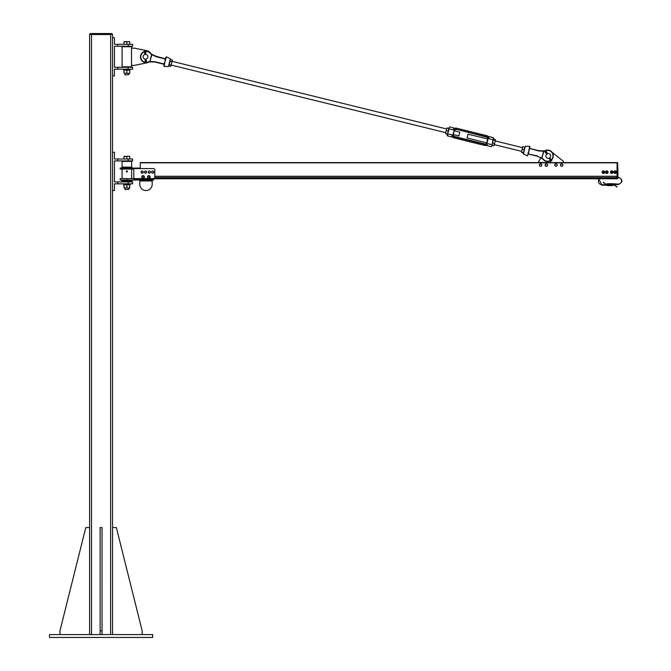<?xml version="1.0" encoding="UTF-8"?>
<svg xmlns="http://www.w3.org/2000/svg" width="671" height="671" viewBox="0 0 671 671"><rect width="100%" height="100%" fill="white"/><g stroke="black" fill="none" stroke-linecap="round" stroke-linejoin="round"><path stroke-width="1.01" d="M152.686 637.45L49.495 637.45L49.495 634.581L152.686 634.581L152.686 637.45M142.16 634.581L142.16 630.765L116.36 527.565L112.535 527.565L112.535 634.581L112.535 34.506L89.604 34.506L89.604 634.581L89.604 527.565L85.779 527.565L59.979 630.765L59.979 634.581M90.099 34.506L90.099 33.55L112.082 33.55L112.082 34.506L112.082 33.55M100.138 634.581L100.138 527.565L102.042 527.565L102.042 634.581M100.138 630.765L102.042 630.765M117.794 181.933L132.598 181.933L132.598 183.846L117.794 183.846L117.794 181.933L114.447 181.933L114.447 160.914L132.598 160.914L132.598 159.002L117.794 159.002L117.794 160.914M117.794 183.846L114.447 183.846L114.447 190.539L112.535 190.539M117.794 159.002L114.447 159.002L114.447 152.317L112.535 152.317M133.797 179.383L153.382 179.383L153.382 178.595L120.176 178.595L120.176 180.021L153.625 180.021L153.625 178.57M133.797 180.021L133.797 168.555L153.382 168.555A1.434 1.434 0 0 1 154.816 169.989L154.816 177.161A1.434 1.434 0 0 1 153.382 178.595M140.247 168.077L120.176 168.077L120.176 169.033L133.797 169.033M122.088 167.121L131.65 167.121L131.65 161.392L122.088 161.392L122.088 167.121L121.132 168.077M131.65 180.977L122.088 180.977L122.088 181.455L131.65 181.455L132.598 180.021M139.769 180.021L139.769 180.977L152.191 180.977L152.191 180.021M152.191 180.977L152.191 184.324A6.215 6.215 0 0 1 145.976 190.539A6.215 6.215 0 0 1 139.769 184.324L139.769 180.977M140.13 168.555L140.13 168.077M133.797 168.077L133.797 168.555M122.088 169.033L122.088 178.595M124.001 161.392L129.738 161.392M129.738 181.455L124.001 181.455M127.322 171.164L127.171 171.952L126.257 171.424L126.567 170.895L127.322 171.164A0.528 0.528 0 0 1 126.869 171.952A0.528 0.528 0 0 1 126.416 171.164A0.528 0.528 0 0 1 127.322 171.164M126.869 170.946A0.478 0.478 0 0 1 127.347 171.424A0.478 0.478 0 0 1 126.869 171.902A0.478 0.478 0 0 1 126.391 171.424A0.478 0.478 0 0 1 126.869 170.946M129.738 188.081L124.001 187.83L129.738 188.081M129.738 184.802L124.001 184.802M129.738 187.83L129.738 185.062M126.869 187.83L126.869 185.062M124.001 187.83L124.001 185.062M123.699 183.846L123.699 184.802L123.707 183.846M123.699 184.802L130.04 184.802L130.04 183.846M125.251 189.583L128.782 189.297L125.251 189.583M129.738 156.586L128.304 156.326L129.738 156.326L129.738 159.002L124.001 159.002L124.001 156.326L128.304 156.326L124.001 156.586M126.869 159.002L126.869 156.586M141.162 172.539L141.313 171.474A1.074 1.074 0 0 0 142 173.202L141.162 172.539M141.698 170.988L142.311 171.08A1.074 1.074 0 0 0 141.313 171.474L141.698 170.988M142.923 171.164L143.158 171.742A1.074 1.074 0 0 0 142.311 171.08L142.923 171.164M142.998 172.808L142 173.202A1.074 1.074 0 0 0 143.158 171.742L142.998 172.808M144.424 172.162L144.944 171.222A1.074 1.074 0 0 0 144.986 173.084L144.424 172.162M145.473 170.904L146.018 171.197A1.074 1.074 0 0 0 144.944 171.222L145.473 170.904M146.563 171.499L146.572 172.12A1.074 1.074 0 0 0 146.018 171.197L146.563 171.499M146.06 173.059L144.986 173.084A1.074 1.074 0 0 0 146.572 172.12L146.06 173.059M148.249 172.195L148.736 171.239A1.074 1.074 0 0 0 148.836 173.101L148.249 172.195M149.256 170.904L149.809 171.18A1.074 1.074 0 0 0 148.736 171.239L149.256 170.904M150.363 171.466L150.396 172.086A1.074 1.074 0 0 0 149.809 171.18L150.363 171.466M149.91 173.043L148.836 173.101A1.074 1.074 0 0 0 150.396 172.086L149.91 173.043M151.654 172.489L151.864 171.432A1.074 1.074 0 0 0 152.46 173.193L151.654 172.489M152.267 170.971L152.879 171.088A1.074 1.074 0 0 0 151.864 171.432L152.267 170.971M153.483 171.206L153.684 171.793A1.074 1.074 0 0 0 152.879 171.088L153.483 171.206M153.474 172.85L152.46 173.193A1.074 1.074 0 0 0 153.684 171.793L153.474 172.85M149.239 176.045L149.801 176.825A0.956 0.956 0 0 0 148.291 176.146L149.239 176.045M149.851 177.37L149.407 177.698A0.956 0.956 0 0 0 149.801 176.825L149.851 177.37M148.954 178.016L148.45 177.79A0.956 0.956 0 0 0 149.407 177.698L148.954 178.016M147.897 177.01L148.291 176.146A0.956 0.956 0 0 0 148.45 177.79L147.897 177.01M143.77 176.221L144.047 177.136A0.956 0.956 0 0 0 142.839 176.003L143.77 176.221M143.921 177.672L143.393 177.832A0.956 0.956 0 0 0 144.047 177.136L143.921 177.672M142.864 177.991L142.462 177.614A0.956 0.956 0 0 0 143.393 177.832L142.864 177.991M142.185 176.699L142.839 176.003A0.956 0.956 0 0 0 142.462 177.614L142.185 176.699M148.845 175.601A1.317 1.317 0 0 1 149.985 177.58A1.317 1.317 0 0 1 147.704 177.58A1.317 1.317 0 0 1 148.845 175.601M143.116 175.601A1.317 1.317 0 0 1 144.248 177.58A1.317 1.317 0 0 1 141.975 177.58A1.317 1.317 0 0 1 143.116 175.601M143.149 175.802A1.124 1.124 0 0 1 144.08 177.488A1.124 1.124 0 0 1 142.151 177.488A1.124 1.124 0 0 1 143.074 175.802L143.149 175.911M148.811 175.852L148.811 175.802A1.124 1.124 0 0 0 147.88 177.488A1.124 1.124 0 0 0 149.809 177.488A1.124 1.124 0 0 0 148.887 175.802M112.535 37.651L114.447 37.651L114.447 44.336L132.598 44.336L132.598 46.249L114.447 46.249L114.447 67.268L132.598 67.268L132.598 69.18L128.178 69.18L128.178 67.268M117.794 44.336L117.794 46.249M112.535 75.873L114.447 75.873L114.447 69.18L117.794 69.18L117.794 67.268M117.794 69.18L128.178 69.18M148.442 62.235A6.215 6.215 0 0 1 146.756 62.848L134.51 65.364L131.491 65.364L131.491 48.161L134.51 48.161L146.756 50.677A6.215 6.215 0 0 1 150.648 53.277A12.615 12.615 0 0 0 151.797 54.276L151.797 54.276M131.65 48.161L131.65 46.727L122.088 46.727L122.088 66.79L131.65 66.79L131.65 65.364M129.612 46.249L124.001 46.727M129.738 66.79L124.001 66.79M125.251 74.917L128.782 74.632L125.251 74.917M129.738 41.921L128.304 41.661L129.738 41.661L129.738 44.336L124.001 44.336L124.001 41.661L128.304 41.661L124.001 41.921M126.869 44.336L126.869 41.921M129.738 73.424L124.001 73.164L129.738 73.424M129.738 70.136L124.001 70.136M129.738 73.164L129.738 70.396M126.869 73.164L126.869 70.396M124.001 73.164L124.001 70.396M123.699 69.18L123.699 70.136L123.707 69.18M123.699 70.136L130.04 70.136L130.04 69.18M603.682 182.294L603.271 182.537L603.682 182.294A3.581 3.581 0 0 0 606.785 184.089L607.381 184.743L602.013 184.743L602.013 185.221L602.013 184.743A3.581 3.581 0 0 1 599.32 178.788L153.625 178.788L598.708 178.788L602.013 185.221L607.381 185.221M598.708 178.788L153.625 178.788L617.06 178.788L617.06 177.714L154.707 177.714M154.733 177.656L617.06 177.656M154.816 176.33L617.06 176.33M154.816 176.272L617.06 176.272L617.06 162.583L617.655 162.583L618.016 178.234M617.655 178.595L617.06 178.595L617.655 178.595L617.06 178.234L617.06 162.944L617.655 162.583L140.247 162.583L140.247 168.555M616.582 187.016L616.993 186.773L616.582 187.016A3.581 3.581 0 0 0 613.479 185.221L613.479 184.743L612.279 185.573L612.279 184.567L618.251 184.567L618.251 184.089A3.254 3.254 0 0 0 621.505 180.834A3.254 3.254 0 0 0 618.251 177.58L618.016 177.815M609.595 183.997L610.098 185.607L610.098 184.735L613.479 184.743L616.993 186.773M612.279 183.728L612.254 184.676L612.279 183.728L618.251 184.089L618.251 184.567C623.065 182.076 623.065 179.585 618.251 177.102L618.251 177.58L618.016 177.102M609.595 185.573L609.595 184.743L607.414 184.735L607.414 185.607L607.414 183.703L609.562 183.703L609.562 185.607L610.073 185.221M612.279 184.089L612.279 184.81M610.073 185.305L610.073 184.542M612.279 185.573L612.254 184.676L609.595 184.743L609.595 183.728L610.073 183.728L610.098 184.676L610.073 183.728M607.381 185.305L607.381 184.542M607.381 183.997L607.414 184.676L609.595 184.567M609.595 184.81L609.595 185.305M606.785 171.441A0.755 0.755 0 0 0 606.039 172.195A0.755 0.755 0 0 0 606.785 172.95A0.755 0.755 0 0 0 607.54 172.195A0.755 0.755 0 0 0 606.785 171.441M606.785 171.583A0.612 0.612 0 0 1 607.322 172.506A0.612 0.612 0 0 1 606.257 172.506A0.612 0.612 0 0 1 606.785 171.583M615.089 171.39A0.755 0.755 0 0 0 614.334 172.145A0.755 0.755 0 0 0 615.089 172.892A0.755 0.755 0 0 0 615.844 172.145A0.755 0.755 0 0 0 615.089 171.39M615.089 171.524A0.612 0.612 0 0 1 615.617 172.447A0.612 0.612 0 0 1 614.561 172.447A0.612 0.612 0 0 1 615.089 171.524M611.742 171.39A0.755 0.755 0 0 0 610.996 172.145A0.755 0.755 0 0 0 611.742 172.892A0.755 0.755 0 0 0 612.497 172.145A0.755 0.755 0 0 0 611.742 171.39M611.742 171.524A0.612 0.612 0 0 1 612.279 172.447A0.612 0.612 0 0 1 611.214 172.447A0.612 0.612 0 0 1 611.742 171.524M603.447 171.441A0.755 0.755 0 0 0 602.692 172.195A0.755 0.755 0 0 0 603.447 172.95A0.755 0.755 0 0 0 604.194 172.195A0.755 0.755 0 0 0 603.447 171.441M603.447 171.583A0.612 0.612 0 0 1 603.975 172.506A0.612 0.612 0 0 1 602.91 172.506A0.612 0.612 0 0 1 603.447 171.583M604.487 171.591A1.208 1.208 0 0 0 602.399 171.591A1.208 1.208 0 0 0 603.447 173.403A1.208 1.208 0 0 0 604.487 171.591L604.831 172.195L604.135 173.403L602.751 173.403L602.055 172.195L602.751 170.996L604.135 170.996L604.487 171.591M607.834 172.799A1.208 1.208 0 0 0 606.785 170.996A1.208 1.208 0 0 0 605.745 172.799A1.208 1.208 0 0 0 607.834 172.799L607.481 173.403L606.089 173.403L605.401 172.195L606.089 170.996L607.481 170.996L608.178 172.195L607.834 172.799M612.791 172.741A1.208 1.208 0 0 0 611.742 170.937A1.208 1.208 0 0 0 610.702 172.741A1.208 1.208 0 0 0 612.791 172.741L612.438 173.344L611.046 173.344L610.358 172.145L611.046 170.937L612.438 170.937L613.135 172.145L612.791 172.741M616.129 172.741A1.208 1.208 0 0 0 615.089 170.937A1.208 1.208 0 0 0 614.049 172.741A1.208 1.208 0 0 0 616.129 172.741L615.785 173.344L614.393 173.344L613.697 172.145L614.393 170.937L615.785 170.937L616.481 172.145L616.129 172.741M553.038 162.583L563.548 162.583M552.141 152.334A5.737 5.737 0 0 0 545.733 150.354A5.737 5.737 0 0 1 551.369 160.075A5.737 5.737 0 0 0 545.733 150.354A5.737 5.737 0 0 1 552.141 152.334L563.548 161.451L563.548 162.407M549.213 162.583L538.704 162.407L538.704 161.451L540.977 157.76M541.799 164.798L541.413 165.938A1.208 1.208 0 0 0 541.002 163.892L541.799 164.798M540.885 166.4L540.23 166.173A1.208 1.208 0 0 0 541.413 165.938L540.885 166.4M539.568 165.955L539.434 165.267A1.208 1.208 0 0 0 540.23 166.173L539.568 165.955M539.82 164.127L541.002 163.892A1.208 1.208 0 0 0 539.434 165.267L539.82 164.127M547.402 164.454L547.377 165.653A1.208 1.208 0 0 0 546.37 163.833L547.402 164.454M547.024 166.249L546.328 166.24A1.208 1.208 0 0 0 547.377 165.653L547.024 166.249M545.632 166.223L545.297 165.611A1.208 1.208 0 0 0 546.328 166.24L545.632 166.223M545.322 164.412L546.37 163.833A1.208 1.208 0 0 0 545.297 165.611L545.322 164.412M554.951 164.303L556.058 163.841A1.208 1.208 0 0 0 554.791 165.494L554.951 164.303M556.745 163.934L557.014 164.571A1.208 1.208 0 0 0 556.058 163.841L556.745 163.934M557.282 165.209L556.863 165.762A1.208 1.208 0 0 0 557.014 164.571L557.282 165.209M555.747 166.232L554.791 165.494A1.208 1.208 0 0 0 556.863 165.762L555.747 166.232M561.921 163.867L562.793 164.697A1.208 1.208 0 0 0 560.763 164.202L561.921 163.867M562.986 165.36L562.508 165.863A1.208 1.208 0 0 0 562.793 164.697L562.986 165.36M562.03 166.366L561.359 166.207A1.208 1.208 0 0 0 562.508 165.863L562.03 166.366M560.486 165.376L560.763 164.202A1.208 1.208 0 0 0 561.359 166.207L560.486 165.376M164.747 58.545L156.444 56.507L151.94 54.385A12.615 12.615 0 0 1 150.338 52.967A5.737 5.737 0 0 0 145.691 51.222A5.737 5.737 0 0 1 150.338 52.967L150.119 53.177A12.917 12.917 0 0 0 151.638 54.536L151.864 54.695M153.693 55.475L165.594 59.065L165.745 58.486L165.787 59.224L165.343 58.696L166.106 57.001L166.039 58.402L166.106 57.001M151.587 54.645L149.91 61.455L151.881 54.72L156.351 56.792L165.242 58.981L165.066 61.212L165.787 59.224M149.91 61.455L155.118 61.774L164.043 63.971L163.858 66.11L164.227 64.517M164.697 63.67L164.898 61.908L164.613 63.997L164.009 64.273L155.068 62.068L150.094 61.858A12.615 12.615 0 0 0 148.031 62.361A5.737 5.737 0 0 1 140.751 58.721A5.737 5.737 0 0 1 144.45 51.466A5.737 5.737 0 0 0 140.751 58.721A5.737 5.737 0 0 0 148.031 62.361L147.93 62.076A12.917 12.917 0 0 1 149.901 61.581L150.178 61.539M155.118 61.774L164.37 64.039L164.21 64.45M164.823 61.866L163.967 64.257M164.613 63.997L164.227 64.634M168.991 65.263L170.082 60.843M165.552 59.979L165.712 59.551M164.244 63.2L164.756 63.217M543.585 151.176L543.862 151.134A12.917 12.917 0 0 0 545.833 150.639A5.435 5.435 0 0 1 551.134 159.883M527.976 153.491L528.522 153.734L528.865 150.816L527.976 153.491L529.016 154.171L528.169 153.651L528.018 154.238L528.169 153.642L527.658 155.714L528.018 154.238L527.339 155.865L523.414 153.978L525.334 146.169L529.687 146.32L528.865 150.816L529.796 148.459L538.645 150.941L543.56 151.193L541.883 157.995L543.854 151.26M540.071 157.249L542.176 158.071M541.9 158.02L542.126 158.188A12.917 12.917 0 0 1 543.636 159.539L543.426 159.748A5.737 5.737 0 0 0 550.212 160.872A5.737 5.737 0 0 1 543.426 159.748A12.615 12.615 0 0 0 541.967 158.44L541.723 158.264M537.412 155.932L528.387 154.011L537.32 156.217L529.016 154.171L537.32 156.217L541.824 158.339A12.615 12.615 0 0 1 543.426 159.748A12.615 12.615 0 0 0 541.967 158.44M543.669 150.858A12.615 12.615 0 0 0 543.837 150.832L543.837 150.832A12.615 12.615 0 0 0 545.733 150.354A12.615 12.615 0 0 1 543.669 150.858L538.687 150.648L529.755 148.45L530.392 148.601L529.536 148.081L529.897 146.605L529.755 148.45L529.151 148.719L529.536 148.081L529.151 148.719M550.581 160.663A5.737 5.737 0 0 0 551.042 160.344A5.737 5.737 0 0 1 550.581 160.663A5.737 5.737 0 0 0 551.042 160.344M529.008 149.499L529.067 149.046M538.645 150.941L530.392 148.601M524.823 147.234L523.246 153.634L524.823 147.226L523.019 146.672L522.499 147.947L522.801 146.723M528.211 152.736L528.782 151.503M528.673 152.954L528.052 153.164M145.859 54.401L144.902 54.452M145.682 60.633L146.756 62.378L145.859 59.123L145.682 60.633L145.607 59.149L146.102 59.073M147.888 56.632A2.39 2.39 0 0 0 144.198 54.754A2.39 2.39 0 0 0 144.416 58.889A2.39 2.39 0 0 0 147.888 56.632M546.58 154.263L547.377 153.734L546.295 152.049L547.276 153.785M549.146 158.18L549.566 157.953L549.146 158.18M546.261 157.266A2.39 2.39 0 0 1 548.123 153.575A2.39 2.39 0 0 1 550.396 157.031A2.39 2.39 0 0 1 546.261 157.266M550.371 161.778L550.22 159.807L550.371 161.778M546.857 154.02L546.119 152.745L546.722 154.129M549.423 158.046L550.388 159.706L551.847 160.545L549.666 157.895M550.388 159.706L551.847 160.545M551.663 160.755L550.287 159.723L550.555 161.778M550.656 159.488L551.612 160.814M546.605 152.527L546.571 152.023A0.73 0.705 -127.8 0 0 545.414 151.42L545.448 151.394A0.73 0.705 52.2 0 1 546.613 151.998L547.318 153.76M550.631 161.77L550.446 159.849M545.64 151.68L546.228 152.577M546.202 152.023L546.236 152.753L545.573 151.721L546.202 152.023M146.756 62.378L145.951 60.575L146.488 62.504M145.548 51.944L145.624 54.376L145.792 52.053A0.73 0.721 -93 0 0 145.095 50.988A0.73 0.721 87 0 1 145.112 50.979A0.73 0.721 87 0 1 145.792 52.053L145.112 50.979A0.73 0.721 -93 0 0 144.542 52.12L144.944 54.435L144.718 51.986A0.495 0.486 87 0 1 145.414 51.323A0.495 0.486 87 0 1 145.548 51.944L145.775 52.053M146.429 62.512L145.582 60.6L145.053 62.235L145.615 60.667M145.053 62.235L145.49 60.642L144.978 62.21M145.154 54.393L144.844 52.564M145.162 52.548L145.095 51.323L145.162 52.548M145.121 51.323L145.188 52.497M454.25 130.719L459.786 132.195L458.872 135.911L453.277 134.653L454.25 130.719A1.493 1.493 0 0 1 456.054 129.629A1.493 1.493 0 0 0 454.25 130.719L452.908 134.561A1.87 1.87 0 0 0 454.284 136.825L454.368 136.456A1.493 1.493 0 0 1 453.277 134.653A1.493 1.493 0 0 0 454.368 136.456L484.881 143.971A1.493 1.493 0 0 0 486.685 142.873L467.083 137.932L467.997 134.217L487.649 138.939L486.685 142.873A1.493 1.493 0 0 1 484.881 143.971L484.789 144.34A1.87 1.87 0 0 0 487.054 142.965L488.018 139.031A1.87 1.87 0 0 0 486.651 136.767L456.146 129.251A1.87 1.87 0 0 0 453.881 130.627M448.656 129.453L447.742 133.168M171.197 65.053L445.712 132.665L446.852 128.027L448.714 128.362L448.589 129.738L449.209 127.196M487.196 144.768A2.978 2.978 0 0 1 484.521 145.414L454.015 137.899A2.978 2.978 0 0 1 451.952 136.087C452.833 137.513 452.833 137.513 451.952 136.087L452.85 135.139L447.943 133.932L447.465 135.894L447.188 135.433L449.193 128.874L454.099 130.082L453.713 128.849A2.978 2.978 0 0 1 456.414 128.178L456.146 129.243L486.651 136.758A1.879 1.879 0 0 1 488.077 138.452L492.984 139.66L491.717 146.404L492.137 144.693L486.836 143.51L487.196 144.768C485.745 145.615 485.745 145.615 487.196 144.768L487.221 144.743M447.188 135.433L447.515 134.091M492.069 145.162L491.717 146.404M492.925 141.514L493.47 137.698L493.479 139.425M493.193 140.424L493.747 138.159M454.099 130.082A1.879 1.879 0 0 1 456.146 129.243L486.559 137.136A1.493 1.493 0 0 1 487.649 138.939L488.018 139.031M488.077 138.452L488.983 137.505A2.978 2.978 0 0 0 486.92 135.693L456.414 128.178M488.983 137.505C488.094 136.079 488.094 136.079 488.983 137.505M449.679 126.911L454.686 128.27M448.589 129.738L447.901 132.514L448.589 129.738M446.852 128.027L445.871 132.011M447.347 133.915L445.72 133.512M447.28 134.158L445.653 133.764M448.06 131.013L446.433 130.619M522.566 147.662L495.223 140.927L494.015 145.641M495.433 139.904L494.955 142.017L495.324 139.643L493.42 139.501M492.069 144.978L493.806 145.825L494.955 142.017M495.424 140.08L495.324 139.643M495.131 140.424L493.504 140.021M494.368 143.51L492.74 143.108M494.309 144.634L521.652 151.369L522.499 147.947L521.812 150.723M523.229 152.862L521.602 152.46M523.288 152.627L521.652 152.225M524.001 149.734L522.365 149.331M170.249 60.138L169.545 63.032L170.484 59.702M172.288 60.147L170.795 66.203M169.042 65.943L170.669 66.345L172.288 60.642M170.669 66.345L171.021 65.758M170.132 61.489L171.759 61.891M170.61 59.56L172.237 59.962M169.352 64.676L170.979 65.079M110.623 634.581L110.648 33.55M91.516 634.581L91.516 34.506M91.533 33.55L91.533 34.506M128.178 183.846L128.178 181.933M128.178 159.002L128.178 160.914M126.869 178.595L126.869 180.021M126.869 168.077L126.869 169.033M126.869 171.08L126.869 171.768L126.869 171.08M128.178 44.336L128.178 46.249M599.32 178.788L617.06 178.788M154.229 178.31L617.06 178.31M140.247 162.827L617.06 162.827M603.271 182.537L606.785 184.567L607.381 184.089M147.93 62.076A5.435 5.435 0 0 1 146.731 62.336M146.362 62.361A5.435 5.435 0 0 1 144.416 51.801M144.785 51.684A5.435 5.435 0 0 1 145.473 51.55M145.85 51.508A5.435 5.435 0 0 1 150.119 53.177M166.425 56.85L170.35 58.738L169.394 62.646L168.429 66.555L164.076 66.395L164.454 64.844M165.091 59.761L164.982 61.212M528.941 150.849L529.52 149.516M551.369 160.075A5.737 5.737 0 0 0 545.733 150.354L545.833 150.639M550.161 160.562A5.435 5.435 0 0 1 543.636 159.539M550.212 160.872A5.737 5.737 0 0 1 543.426 159.748M549.088 158.197L550.044 159.849L549.079 158.205M550.22 159.807L549.247 158.13M546.286 152.653L547.024 153.911M545.523 152.627L545.993 152.887L545.414 151.42A0.73 0.705 -127.8 0 0 545.515 152.619L545.59 152.451A0.495 0.478 52.2 0 1 545.9 151.554A0.495 0.478 52.2 0 1 546.295 152.049M546.119 152.745L545.59 152.451M145.188 59.132L145.263 60.616L145.188 59.132M145.49 60.642L145.406 59.149M145.062 52.489L144.718 51.986M145.255 52.481L145.355 54.376M486.559 137.136L486.92 135.693M454.015 137.899L454.275 136.834L484.789 144.34L454.275 136.834A1.879 1.879 0 0 1 452.85 135.139M486.836 143.51A1.879 1.879 0 0 1 484.789 144.349L484.521 145.414M131.65 167.121L132.598 168.077M122.088 180.977L121.132 180.021M131.65 178.595L131.65 169.033M127.356 171.424A0.486 0.486 0 0 0 126.869 170.937A0.486 0.486 0 0 0 126.383 171.424A0.486 0.486 0 0 0 126.869 171.91A0.486 0.486 0 0 0 127.356 171.424M124.957 188.081L124.957 189.297M128.782 188.081L128.782 189.297M124.957 73.424L124.957 74.632M128.782 73.424L128.782 74.632M612.254 185.607L610.098 185.607M612.254 183.703L610.098 183.703M607.414 185.607L609.562 185.607M550.363 161.786L550.035 159.857M546.714 154.137L545.993 152.887M545.448 151.394L546.613 151.99M145.951 60.575L145.875 59.115M145.632 54.376L145.532 52.531M145.095 50.988L144.542 52.12M144.777 62.143L145.263 60.616M447.465 135.894L452.69 137.178M486.03 145.389L491.256 146.681M488.245 136.414L493.47 137.698M172.111 61.346L446.626 128.958"/></g></svg>
